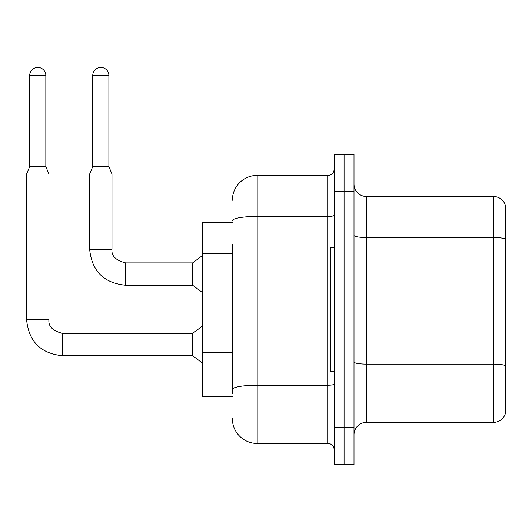 <?xml version="1.0" encoding="UTF-8"?>
<svg xmlns="http://www.w3.org/2000/svg" width="532" height="532" viewBox="0 0 532 532"><rect width="100%" height="100%" fill="white"/><g stroke="black" fill="none" stroke-linecap="round" stroke-linejoin="round"><path stroke-width="0.8" d="M232.364 222.562L202.579 222.562L202.579 396.313L232.364 396.313M353.993 434.784A12.409 12.409 0 0 1 366.402 422.375L493.483 422.375L493.483 196.501L366.402 196.501A12.409 12.409 0 0 1 353.993 184.092A12.409 12.409 0 0 0 366.402 196.501L366.402 422.375M344.064 427.336L344.064 464.569L353.993 464.569L353.993 427.336L344.064 427.336L344.064 464.569L334.136 464.569L334.136 427.336L344.064 427.336L344.064 191.533L344.064 427.336M334.136 427.336L334.136 154.307L344.064 154.307L344.064 191.533L344.064 154.307L353.993 154.307L353.993 427.336M505.4 205.438A12.409 12.409 0 0 0 493.483 196.501A12.409 12.409 0 0 1 505.4 205.438L505.4 413.437A12.409 12.409 0 0 1 493.483 422.375M232.364 393.826L232.364 244.64M232.364 200.225A24.824 24.824 0 0 1 257.189 175.4L257.189 443.469L327.931 443.469L327.931 175.4A6.204 6.204 0 0 0 334.136 169.196M257.189 175.4L327.931 175.4M334.136 449.68A6.204 6.204 0 0 0 327.931 443.469M257.189 443.469A24.824 24.824 0 0 1 232.364 418.651M334.136 247.387L330.412 247.387L330.412 371.489L334.136 371.489M45.838 166.589L29.706 166.589L29.706 75.497A8.066 8.066 0 0 1 37.772 67.431A8.066 8.066 0 0 1 45.838 75.497L45.838 166.589L48.937 174.037L48.937 319.739C48.186 326.355 52.741 330.911 62.59 333.391L62.59 355.728C40.758 353.567 28.761 341.571 26.6 319.739L26.6 174.037L48.937 174.037M62.59 333.391L192.65 333.391L192.65 355.728L62.59 355.728C40.758 353.567 28.761 341.571 26.6 319.739L48.937 319.739C48.186 326.355 52.741 330.911 62.59 333.391C52.741 330.911 48.186 326.355 48.937 319.739C48.186 326.355 52.741 330.911 62.59 333.391C52.741 330.911 48.186 326.355 48.937 319.739C48.186 326.355 52.741 330.911 62.59 333.391C52.741 330.911 48.186 326.355 48.937 319.739C48.186 326.355 52.741 330.911 62.59 333.391C52.741 330.911 48.186 326.355 48.937 319.739C48.186 326.355 52.741 330.911 62.59 333.391C52.741 330.911 48.186 326.355 48.937 319.739C48.186 326.355 52.741 330.911 62.59 333.391C52.741 330.911 48.186 326.355 48.937 319.739M108.88 166.589L92.748 166.589L92.748 75.497A8.066 8.066 0 0 1 100.814 67.431A8.066 8.066 0 0 1 108.88 75.497L108.88 166.589L111.986 174.037L89.649 174.037L89.649 249.249L111.959 249.249M111.986 249.249C111.235 255.865 115.783 260.414 125.638 262.894L192.65 262.894L192.65 285.238L125.638 285.238L125.638 262.894C115.783 260.414 111.235 255.865 111.986 249.249C111.235 255.865 115.783 260.414 125.638 262.894C115.783 260.414 111.235 255.865 111.986 249.249C111.235 255.865 115.783 260.414 125.638 262.894C115.783 260.414 111.235 255.865 111.986 249.249C111.235 255.865 115.783 260.414 125.638 262.894C115.783 260.414 111.235 255.865 111.986 249.249C111.235 255.865 115.783 260.414 125.638 262.894C115.783 260.414 111.235 255.865 111.986 249.249C111.235 255.865 115.783 260.414 125.638 262.894C115.783 260.414 111.235 255.865 111.986 249.249L111.986 174.037M232.364 253.332L202.579 253.332M232.364 352.616L202.579 352.616M505.4 239.074A12.409 2.155 180 0 0 493.483 237.525L366.402 237.525A12.409 2.155 -0 0 1 353.993 235.37M505.4 365.664A12.409 2.155 180 0 0 493.483 364.107L366.402 364.107A12.409 2.155 0 0 1 353.993 361.953M353.993 191.533L334.136 191.533M334.136 384.131A6.204 1.077 0 0 1 327.931 385.208L257.189 385.208A24.824 4.309 180 0 0 232.364 389.517M232.364 220.733A24.824 4.309 180 0 1 257.189 216.424L327.931 216.424A6.204 1.077 0 0 0 334.136 215.347M29.706 75.497L45.838 75.497M92.748 75.497L108.88 75.497M89.649 249.249C91.803 271.081 103.8 283.077 125.638 285.238C103.8 283.077 91.803 271.081 89.649 249.249C91.803 271.081 103.8 283.077 125.638 285.238C103.8 283.077 91.803 271.081 89.649 249.249C91.803 271.081 103.8 283.077 125.638 285.238C103.8 283.077 91.803 271.081 89.649 249.249C91.803 271.081 103.8 283.077 125.638 285.238C103.8 283.077 91.803 271.081 89.649 249.249C91.803 271.081 103.8 283.077 125.638 285.238C103.8 283.077 91.803 271.081 89.649 249.249C91.803 271.081 103.8 283.077 125.638 285.238C103.8 283.077 91.803 271.081 89.649 249.249M26.6 319.739C28.761 341.571 40.758 353.567 62.59 355.728C40.758 353.567 28.761 341.571 26.6 319.739C28.761 341.571 40.758 353.567 62.59 355.728C40.758 353.567 28.761 341.571 26.6 319.739C28.761 341.571 40.758 353.567 62.59 355.728C40.758 353.567 28.761 341.571 26.6 319.739C28.761 341.571 40.758 353.567 62.59 355.728C40.758 353.567 28.761 341.571 26.6 319.739C28.761 341.571 40.758 353.567 62.59 355.728C40.758 353.567 28.761 341.571 26.6 319.739C28.761 341.571 40.758 353.567 62.59 355.728M192.65 355.728L202.579 363.176M192.65 333.391L202.579 325.943M29.706 166.589L26.6 174.037M192.65 285.238L202.579 292.68M192.65 262.894L202.579 255.453M92.748 166.589L89.649 174.037"/></g></svg>
